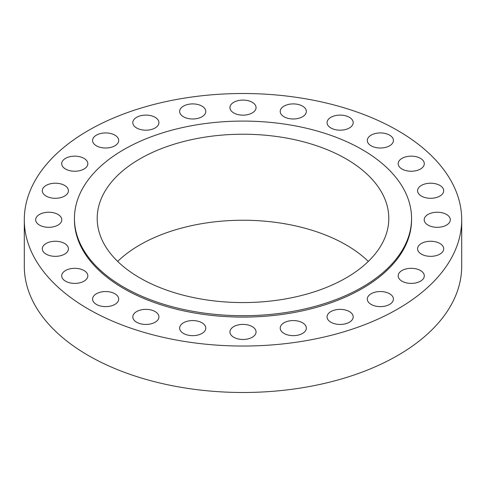 <?xml version="1.0" encoding="UTF-8"?>
<svg xmlns="http://www.w3.org/2000/svg" width="486" height="486" viewBox="0 0 486 486"><rect width="100%" height="100%" fill="white"/><g stroke="black" fill="none" stroke-linecap="round" stroke-linejoin="round"><path stroke-width="0.73" d="M349.367 117.314A13.061 7.539 0 0 0 335.133 115.68A13.061 7.539 0 0 0 327.066 122.648A13.061 7.539 0 0 0 330.893 127.982A13.061 7.539 0 0 0 345.127 129.616A13.061 7.539 0 0 0 353.194 122.648A13.061 7.539 0 0 0 349.367 117.314M302.517 106.112A13.061 7.539 0 0 0 288.277 104.478A13.061 7.539 0 0 0 280.215 111.44A13.061 7.539 0 0 0 284.043 116.774A13.061 7.539 0 0 0 298.276 118.408A13.061 7.539 0 0 0 306.344 111.44A13.061 7.539 0 0 0 302.517 106.112M252.234 102.291A13.061 7.539 0 0 0 238 100.651A13.061 7.539 0 0 0 229.939 107.619A13.061 7.539 0 0 0 233.766 112.952A13.061 7.539 0 0 0 248 114.587A13.061 7.539 0 0 0 256.061 107.619A13.061 7.539 0 0 0 252.234 102.291M201.957 106.112A13.061 7.539 0 0 0 187.724 104.478A13.061 7.539 0 0 0 179.656 111.44A13.061 7.539 0 0 0 183.483 116.774A13.061 7.539 0 0 0 197.723 118.408A13.061 7.539 0 0 0 205.785 111.44A13.061 7.539 0 0 0 201.957 106.112M155.107 117.314A13.061 7.539 0 0 0 140.873 115.68A13.061 7.539 0 0 0 132.806 122.648A13.061 7.539 0 0 0 136.633 127.982A13.061 7.539 0 0 0 150.867 129.616A13.061 7.539 0 0 0 158.934 122.648A13.061 7.539 0 0 0 155.107 117.314M114.872 135.138A13.061 7.539 0 0 0 100.638 133.504A13.061 7.539 0 0 0 92.577 140.472A13.061 7.539 0 0 0 96.398 145.806A13.061 7.539 0 0 0 110.638 147.44A13.061 7.539 0 0 0 118.699 140.472A13.061 7.539 0 0 0 114.872 135.138M84.005 158.363A13.061 7.539 0 0 0 69.765 156.729A13.061 7.539 0 0 0 61.704 163.697A13.061 7.539 0 0 0 65.531 169.031A13.061 7.539 0 0 0 79.765 170.665A13.061 7.539 0 0 0 87.826 163.697A13.061 7.539 0 0 0 84.005 158.363M64.595 185.415A13.061 7.539 0 0 0 50.362 183.781A13.061 7.539 0 0 0 42.294 190.749A13.061 7.539 0 0 0 46.121 196.083A13.061 7.539 0 0 0 60.361 197.717A13.061 7.539 0 0 0 68.423 190.749A13.061 7.539 0 0 0 64.595 185.415M57.98 214.441A13.061 7.539 0 0 0 43.74 212.807A13.061 7.539 0 0 0 35.678 219.775A13.061 7.539 0 0 0 39.506 225.109A13.061 7.539 0 0 0 53.739 226.743A13.061 7.539 0 0 0 61.801 219.775A13.061 7.539 0 0 0 57.98 214.441M64.595 243.468A13.061 7.539 0 0 0 50.362 241.834A13.061 7.539 0 0 0 42.294 248.802A13.061 7.539 0 0 0 46.121 254.135A13.061 7.539 0 0 0 60.361 255.77A13.061 7.539 0 0 0 68.423 248.802A13.061 7.539 0 0 0 64.595 243.468M84.005 270.52A13.061 7.539 0 0 0 69.765 268.886A13.061 7.539 0 0 0 61.704 275.854A13.061 7.539 0 0 0 65.531 281.187A13.061 7.539 0 0 0 79.765 282.822A13.061 7.539 0 0 0 87.826 275.854A13.061 7.539 0 0 0 84.005 270.52M114.872 293.751A13.061 7.539 0 0 0 100.638 292.116A13.061 7.539 0 0 0 92.577 299.078A13.061 7.539 0 0 0 96.398 304.412A13.061 7.539 0 0 0 110.638 306.046A13.061 7.539 0 0 0 118.699 299.078A13.061 7.539 0 0 0 114.872 293.751M155.107 311.575A13.061 7.539 0 0 0 140.873 309.934A13.061 7.539 0 0 0 132.806 316.902A13.061 7.539 0 0 0 136.633 322.236A13.061 7.539 0 0 0 150.867 323.87A13.061 7.539 0 0 0 158.934 316.902A13.061 7.539 0 0 0 155.107 311.575M201.957 322.777A13.061 7.539 0 0 0 187.724 321.143A13.061 7.539 0 0 0 179.656 328.111A13.061 7.539 0 0 0 183.483 333.445A13.061 7.539 0 0 0 197.723 335.079A13.061 7.539 0 0 0 205.785 328.111A13.061 7.539 0 0 0 201.957 322.777M252.234 326.598A13.061 7.539 0 0 0 238 324.964A13.061 7.539 0 0 0 229.939 331.932A13.061 7.539 0 0 0 233.766 337.266A13.061 7.539 0 0 0 248 338.9A13.061 7.539 0 0 0 256.061 331.932A13.061 7.539 0 0 0 252.234 326.598M302.517 322.777A13.061 7.539 0 0 0 288.277 321.143A13.061 7.539 0 0 0 280.215 328.111A13.061 7.539 0 0 0 284.043 333.445A13.061 7.539 0 0 0 298.276 335.079A13.061 7.539 0 0 0 306.344 328.111A13.061 7.539 0 0 0 302.517 322.777M389.602 135.138A13.061 7.539 0 0 0 375.362 133.504A13.061 7.539 0 0 0 367.301 140.472A13.061 7.539 0 0 0 371.128 145.806A13.061 7.539 0 0 0 385.362 147.44A13.061 7.539 0 0 0 393.423 140.472A13.061 7.539 0 0 0 389.602 135.138M420.469 158.363A13.061 7.539 0 0 0 406.235 156.729A13.061 7.539 0 0 0 398.174 163.697A13.061 7.539 0 0 0 401.995 169.031A13.061 7.539 0 0 0 416.235 170.665A13.061 7.539 0 0 0 424.296 163.697A13.061 7.539 0 0 0 420.469 158.363M439.879 185.415A13.061 7.539 0 0 0 425.639 183.781A13.061 7.539 0 0 0 417.577 190.749A13.061 7.539 0 0 0 421.405 196.083A13.061 7.539 0 0 0 435.638 197.717A13.061 7.539 0 0 0 443.706 190.749A13.061 7.539 0 0 0 439.879 185.415M446.494 214.441A13.061 7.539 0 0 0 432.261 212.807A13.061 7.539 0 0 0 424.199 219.775A13.061 7.539 0 0 0 428.02 225.109A13.061 7.539 0 0 0 442.26 226.743A13.061 7.539 0 0 0 450.322 219.775A13.061 7.539 0 0 0 446.494 214.441M439.879 243.468A13.061 7.539 0 0 0 425.639 241.834A13.061 7.539 0 0 0 417.577 248.802A13.061 7.539 0 0 0 421.405 254.135A13.061 7.539 0 0 0 435.638 255.77A13.061 7.539 0 0 0 443.706 248.802A13.061 7.539 0 0 0 439.879 243.468M420.469 270.52A13.061 7.539 0 0 0 406.235 268.886A13.061 7.539 0 0 0 398.174 275.854A13.061 7.539 0 0 0 401.995 281.187A13.061 7.539 0 0 0 416.235 282.822A13.061 7.539 0 0 0 424.296 275.854A13.061 7.539 0 0 0 420.469 270.52M349.367 311.575A13.061 7.539 0 0 0 335.133 309.934A13.061 7.539 0 0 0 327.066 316.902A13.061 7.539 0 0 0 330.893 322.236A13.061 7.539 0 0 0 345.127 323.87A13.061 7.539 0 0 0 353.194 316.902A13.061 7.539 0 0 0 349.367 311.575M389.602 293.751A13.061 7.539 0 0 0 375.362 292.116A13.061 7.539 0 0 0 367.301 299.078A13.061 7.539 0 0 0 371.128 304.412A13.061 7.539 0 0 0 385.362 306.046A13.061 7.539 0 0 0 393.423 299.078A13.061 7.539 0 0 0 389.602 293.751M74.443 218.402L74.443 219.775A168.557 97.315 0 0 0 123.815 288.587A168.557 97.315 0 0 0 307.504 309.685A168.557 97.315 0 0 0 411.557 219.775L411.557 218.402A168.557 97.315 0 0 0 362.185 149.591A168.557 97.315 0 0 0 178.496 128.492A168.557 97.315 0 0 0 74.443 218.402A168.557 97.315 0 0 0 123.815 287.214A168.557 97.315 0 0 0 307.504 308.306A168.557 97.315 0 0 0 411.557 218.402M346.099 158.879A145.8 84.175 0 0 0 187.207 140.63A145.8 84.175 0 0 0 97.2 218.402A145.8 84.175 0 0 0 139.901 277.919A145.8 84.175 0 0 0 298.793 296.168A145.8 84.175 0 0 0 388.8 218.402A145.8 84.175 0 0 0 346.099 158.879M368.333 261.407A145.8 84.175 0 0 0 346.099 244.895A145.8 84.175 0 0 0 117.667 261.407M24.3 219.775L24.3 266.225A218.7 126.263 0 0 0 88.355 355.509A218.7 126.263 0 0 0 326.695 382.877A218.7 126.263 0 0 0 461.7 266.225L461.7 219.775A218.7 126.263 0 0 0 397.645 130.491A218.7 126.263 0 0 0 159.305 103.123A218.7 126.263 0 0 0 24.3 219.775A218.7 126.263 0 0 0 88.355 309.06A218.7 126.263 0 0 0 326.695 336.427A218.7 126.263 0 0 0 461.7 219.775"/></g></svg>

